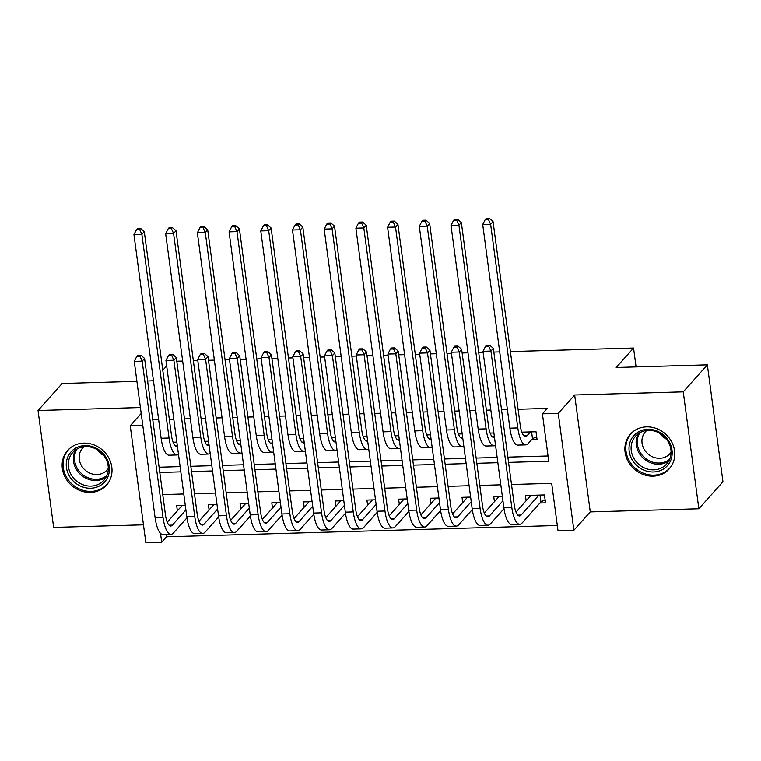 <?xml version="1.0" encoding="UTF-8"?>
<svg xmlns="http://www.w3.org/2000/svg" width="761" height="761" viewBox="0 0 761 761"><rect width="100%" height="100%" fill="white"/><g stroke="black" fill="none" stroke-linecap="round" stroke-linejoin="round"><path stroke-width="1.14" d="M90.35 492.415A26.055 23.477 -138.3 0 0 106.511 485.118A26.055 23.477 -138.3 0 0 108.804 457.941A26.055 23.477 -138.3 0 0 83.777 443.121A26.055 23.477 -138.3 0 0 67.624 450.417A26.055 23.477 -138.3 0 0 65.332 477.585A26.055 23.477 -138.3 0 0 90.35 492.415M653.119 476.148A26.055 23.477 -138.3 0 0 669.271 468.852A26.055 23.477 -138.3 0 0 671.563 441.684A26.055 23.477 -138.3 0 0 646.546 426.864A26.055 23.477 -138.3 0 0 630.393 434.16A26.055 23.477 -138.3 0 0 628.091 461.328A26.055 23.477 -138.3 0 0 653.119 476.148M166.212 534.488L166.516 536.781L161.703 542.184L145.846 542.641L130.245 425.732L142.783 425.37M136.913 381.328L62.155 383.487L38.05 410.502L53.651 527.411L143.468 524.814M510.393 351.592L633.552 348.034L616.201 367.487L707.35 364.852L722.95 481.761L698.845 508.767L683.245 391.858L574.66 394.997L558.27 413.366L573.861 530.274L558.013 530.731L551.687 483.34L511.506 484.5M574.66 394.997L590.26 511.906L698.845 508.767M590.26 511.906L573.861 530.274M166.516 536.781L557.309 525.49M707.35 364.852L683.245 391.858M176.847 442.122L173.07 442.227M208.552 441.199L204.776 441.313M240.257 440.286L236.481 440.391M271.962 439.373L268.186 439.478M303.668 438.45L299.891 438.564M335.373 437.537L331.596 437.651M367.078 436.624L363.301 436.728M398.783 435.711L395.007 435.815M430.488 434.788L426.712 434.902M462.193 433.875L458.417 433.979M493.899 432.961L490.122 433.066M539.958 502.992L545.513 502.831L544.457 494.935L525.432 495.487L526.136 500.757M502.327 496.153L493.727 496.4L494.431 501.67M470.621 497.066L462.022 497.313L462.726 502.583M438.916 497.989L430.317 498.236L431.021 503.506M407.211 498.902L398.612 499.149L399.316 504.419M375.506 499.815L366.907 500.063L367.611 505.333M343.801 500.728L335.201 500.976L335.905 506.246M312.096 501.651L303.496 501.899L304.2 507.168M280.39 502.564L271.791 502.812L272.495 508.082M248.685 503.478L240.086 503.725L240.79 508.995M216.99 504.4L208.381 504.648L209.085 509.918M185.284 505.314L176.676 505.561L177.38 510.831M508.548 462.384L548.738 461.223L542.412 413.822L547.235 408.419L518.089 409.266M507.406 409.57L501.528 409.741M490.845 410.046L486.384 410.179M475.701 410.483L469.822 410.655M459.14 410.969L454.678 411.092M443.996 411.406L438.117 411.577M427.435 411.882L422.973 412.015M412.291 412.319L406.412 412.491M395.73 412.795L391.268 412.928M380.586 413.233L374.707 413.404M364.024 413.718L359.563 413.841M348.88 414.155L343.002 414.317M332.319 414.631L327.858 414.755M317.175 415.068L311.297 415.24M300.614 415.544L296.153 415.677M285.47 415.982L279.591 416.153M268.909 416.457L264.447 416.59M253.765 416.895L247.886 417.066M237.204 417.38L232.742 417.504M222.06 417.818L216.181 417.989M205.499 418.293L201.037 418.426M190.355 418.731L184.476 418.902M173.793 419.206L169.332 419.34M158.649 419.644L152.771 419.815M159.097 467.216L180.119 466.607M190.802 466.293L211.824 465.694M222.507 465.38L243.53 464.771M254.212 464.467L275.235 463.858M285.917 463.544L306.94 462.945M317.622 462.631L338.645 462.022M349.328 461.718L370.341 461.109M381.033 460.805L402.046 460.196M412.738 459.882L433.751 459.273M444.443 458.969L465.456 458.36M476.148 458.055L497.161 457.447M507.853 457.133L548.034 455.972M531.53 439.801L537.076 439.639L536.02 431.744L521.827 432.153M176.78 361.237L182.659 361.066M193.342 360.752L197.803 360.628M208.485 360.314L214.364 360.143M225.047 359.839L229.508 359.706M240.191 359.401L246.069 359.23M256.752 358.926L261.213 358.792M271.896 358.488L277.775 358.317M288.457 358.003L292.918 357.879M303.601 357.565L309.48 357.404M320.162 357.09L324.624 356.966M335.306 356.652L341.185 356.481M351.867 356.177L356.329 356.043M367.011 355.739L372.89 355.568M383.573 355.254L388.034 355.13M398.716 354.816L404.595 354.655M415.278 354.341L419.739 354.217M430.422 353.903L436.3 353.732M446.983 353.427L451.444 353.294M462.127 352.99L468.005 352.819M478.688 352.514L483.149 352.381M493.832 352.077L499.711 351.905M636.072 366.907L633.552 348.034M140.405 407.544L38.05 410.502M141.194 413.461L130.245 425.732M542.412 413.822L558.27 413.366M147.596 381.023L153.446 380.7M162.787 370.236L166.678 365.879M160.523 533.356L161.703 542.184M500.814 484.805L479.801 485.413M469.109 485.718L448.096 486.327M437.404 486.64L416.391 487.249M405.699 487.554L384.685 488.162M373.993 488.467L352.98 489.076M342.288 489.39L321.275 489.989M310.583 490.303L289.57 490.912M278.878 491.216L257.865 491.825M247.173 492.139L226.16 492.738M215.468 493.052L194.455 493.661M183.762 493.965L162.749 494.574M159.8 472.457L180.814 471.849M191.506 471.535L212.519 470.935M223.211 470.621L244.224 470.013M254.916 469.708L275.929 469.099M286.612 468.795L307.634 468.186M318.317 467.872L339.339 467.264M350.022 466.959L371.045 466.35M381.727 466.046L402.75 465.437M413.432 465.123L434.455 464.524M445.137 464.21L466.16 463.601M476.843 463.297L497.865 462.688M522.55 432.134L522.036 432.705M530.474 431.906L527.145 435.625A16.704 5.241 -91.7 0 1 525.528 436.529A16.704 5.241 -91.7 0 1 520.22 425.228L493.052 221.584L490.636 224.286L517.813 427.929A25.056 7.867 88.3 0 0 525.765 444.871A25.056 7.867 88.3 0 0 528.201 443.53L532.5 438.716L531.587 431.868M536.676 436.633L532.5 438.716M488.438 219.444L489.399 218.359L486.231 218.455L485.261 219.529L488.438 219.444L490.636 224.286L482.712 224.524L509.88 428.158A25.056 7.867 88.3 0 0 517.841 445.099L525.765 444.871M482.712 224.524L485.261 219.529M489.399 218.359L493.052 221.584M545.104 499.825L540.928 501.908L540.015 495.059M538.912 495.097L521.114 515.026A16.704 5.241 -91.7 0 1 519.497 515.929A16.704 5.241 -91.7 0 1 514.189 504.629L493.337 348.386L490.931 351.087L511.782 507.33A25.056 7.867 88.3 0 0 519.734 524.272A25.056 7.867 88.3 0 0 522.17 522.931L540.928 501.908M530.978 495.325L516.006 512.105M488.724 346.236L489.694 345.161L486.517 345.247L485.556 346.331L488.724 346.236L490.931 351.087L483.007 351.316L503.849 507.558A25.056 7.867 88.3 0 0 511.811 524.5L519.734 524.272M483.007 351.316L485.556 346.331M489.694 345.161L493.337 348.386M647.754 429.318A22.545 20.319 41.7 0 1 672.001 450.027A22.545 20.319 41.7 0 1 653.442 471.972A22.545 20.319 41.7 0 1 629.204 451.263A22.545 20.319 41.7 0 1 647.754 429.318M653.718 469.851A20.88 18.816 -138.3 0 0 666.665 464.001A20.88 18.816 -138.3 0 0 668.5 442.236A20.88 18.816 -138.3 0 0 648.448 430.355A20.88 18.816 -138.3 0 0 635.502 436.196A20.88 18.816 -138.3 0 0 633.666 457.97A20.88 18.816 -138.3 0 0 653.718 469.851M671.069 452.196A16.438 14.811 41.7 0 1 669.937 453.67A16.438 14.811 41.7 0 1 659.739 458.274A16.438 14.811 41.7 0 1 643.949 448.923A16.438 14.811 41.7 0 1 645.404 431.782A16.438 14.811 41.7 0 1 646.736 430.479M633.028 431.668A25.893 23.334 -138.3 0 0 631.288 433.409A25.893 23.334 -138.3 0 0 629.005 460.395A25.893 23.334 -138.3 0 0 653.87 475.13A25.893 23.334 -138.3 0 0 669.918 467.882A25.893 23.334 -138.3 0 0 671.449 465.951M666.55 439.23A16.438 14.811 41.7 0 1 660.129 433.504M104.951 455.696A22.545 20.319 41.7 0 1 101.004 485.061A22.545 20.319 41.7 0 1 70.725 478.098A22.545 20.319 41.7 0 1 74.673 448.743A22.545 20.319 41.7 0 1 104.951 455.696M72.476 476.728A20.88 18.816 -138.3 0 0 103.896 480.258A20.88 18.816 -138.3 0 0 104.162 455.991A20.88 18.816 -138.3 0 0 72.742 452.462A20.88 18.816 -138.3 0 0 72.476 476.728M103.791 455.487A16.438 14.811 41.7 0 1 97.627 450.122A16.438 14.811 41.7 0 1 97.37 449.761M108.309 468.453A16.438 14.811 41.7 0 1 107.168 469.927A16.438 14.811 41.7 0 1 82.426 467.149A16.438 14.811 41.7 0 1 82.635 448.039A16.438 14.811 41.7 0 1 83.967 446.736M70.269 447.925A25.893 23.334 -138.3 0 0 68.519 449.665A25.893 23.334 -138.3 0 0 68.195 479.763A25.893 23.334 -138.3 0 0 107.149 484.139A25.893 23.334 -138.3 0 0 108.68 482.208M490.845 433.047L490.331 433.618M494.479 437.29A16.704 5.241 -91.7 0 1 493.822 437.442A16.704 5.241 -91.7 0 1 488.514 426.15L461.347 222.507L458.931 225.208L486.108 428.852A25.056 7.867 88.3 0 0 494.06 445.794A25.056 7.867 88.3 0 0 495.544 445.29M456.733 220.357L457.694 219.273L454.526 219.368L453.556 220.452L456.733 220.357L458.931 225.208L451.007 225.437L478.174 429.08A25.056 7.867 88.3 0 0 486.136 446.022L494.06 445.794M451.007 225.437L453.556 220.452M457.694 219.273L461.347 222.507M459.14 433.96L458.626 434.541M462.774 438.203A16.704 5.241 -91.7 0 1 462.117 438.355A16.704 5.241 -91.7 0 1 456.809 427.064L429.642 223.42L427.225 226.122L454.403 429.765A25.056 7.867 88.3 0 0 462.355 446.707A25.056 7.867 88.3 0 0 463.839 446.203M425.028 221.27L425.989 220.195L422.821 220.281L421.851 221.365L425.028 221.27L427.225 226.122L419.301 226.35L446.469 429.994A25.056 7.867 88.3 0 0 454.431 446.935L462.355 446.707M419.301 226.35L421.851 221.365M425.989 220.195L429.642 223.42M427.435 434.873L426.921 435.454M431.068 439.126A16.704 5.241 -91.7 0 1 430.412 439.278A16.704 5.241 -91.7 0 1 425.104 427.977L397.936 224.333L395.52 227.035L422.697 430.678A25.056 7.867 88.3 0 0 430.65 447.62A25.056 7.867 88.3 0 0 432.134 447.116M393.323 222.193L394.284 221.109L391.116 221.204L390.146 222.279L393.323 222.193L395.52 227.035L387.596 227.263L414.764 430.907A25.056 7.867 88.3 0 0 422.726 447.849L430.65 447.62M387.596 227.263L390.146 222.279M394.284 221.109L397.936 224.333M395.73 435.796L395.216 436.367M399.363 440.039A16.704 5.241 -91.7 0 1 398.707 440.191A16.704 5.241 -91.7 0 1 393.399 428.9L366.231 225.256L363.815 227.958L390.992 431.601A25.056 7.867 88.3 0 0 398.945 448.533A25.056 7.867 88.3 0 0 400.429 448.039M361.618 223.106L362.578 222.022L359.411 222.117L358.441 223.192L361.618 223.106L363.815 227.958L355.891 228.186L383.059 431.829A25.056 7.867 88.3 0 0 391.021 448.771L398.945 448.533M355.891 228.186L358.441 223.192M362.578 222.022L366.231 225.256M502.945 500.776L489.409 515.948A16.704 5.241 -91.7 0 1 487.791 516.843A16.704 5.241 -91.7 0 1 482.484 505.551L461.632 349.299L459.225 352.001L480.077 508.253A25.056 7.867 88.3 0 0 488.029 525.195A25.056 7.867 88.3 0 0 490.465 523.844L504.01 508.671M499.273 496.239L484.3 513.019M457.019 347.149L457.989 346.074L454.821 346.16L453.851 347.244L457.019 347.149L459.225 352.001L451.302 352.229L472.143 508.481A25.056 7.867 88.3 0 0 480.105 525.423L488.029 525.195M451.302 352.229L453.851 347.244M457.989 346.074L461.632 349.299M471.24 501.699L457.703 516.862A16.704 5.241 -91.7 0 1 456.086 517.756A16.704 5.241 -91.7 0 1 450.778 506.465L429.927 350.212L427.52 352.914L448.372 509.166A25.056 7.867 88.3 0 0 456.324 526.108A25.056 7.867 88.3 0 0 458.759 524.757L472.305 509.585M467.568 497.152L452.595 513.932M425.313 348.072L426.284 346.987L423.116 347.083L422.146 348.158L425.313 348.072L427.52 352.914L419.596 353.152L440.438 509.394A25.056 7.867 88.3 0 0 448.4 526.336L456.324 526.108M419.596 353.152L422.146 348.158M426.284 346.987L429.927 350.212M439.535 502.612L425.998 517.775A16.704 5.241 -91.7 0 1 424.381 518.679A16.704 5.241 -91.7 0 1 419.073 507.378L398.222 351.135L395.815 353.836L416.667 510.079A25.056 7.867 88.3 0 0 424.619 527.021A25.056 7.867 88.3 0 0 427.054 525.68L440.6 510.498M435.863 498.075L420.89 514.855M393.608 348.985L394.579 347.901L391.411 347.996L390.441 349.08L393.608 348.985L395.815 353.836L387.891 354.065L408.733 510.308A25.056 7.867 88.3 0 0 416.695 527.249L424.619 527.021M387.891 354.065L390.441 349.08M394.579 347.901L398.222 351.135M407.829 503.525L394.303 518.698A16.704 5.241 -91.7 0 1 392.676 519.592A16.704 5.241 -91.7 0 1 387.368 508.3L366.517 352.048L364.11 354.75L384.961 511.002A25.056 7.867 88.3 0 0 392.914 527.934A25.056 7.867 88.3 0 0 395.349 526.593L408.895 511.421M404.158 498.988L389.185 515.768M361.913 349.898L362.873 348.823L359.706 348.909L358.735 349.993L361.913 349.898L364.11 354.75L356.186 354.978L377.028 511.23A25.056 7.867 88.3 0 0 384.99 528.163L392.914 527.934M356.186 354.978L358.735 349.993M362.873 348.823L366.517 352.048M364.024 436.709L363.511 437.28M367.658 440.952A16.704 5.241 -91.7 0 1 367.002 441.104A16.704 5.241 -91.7 0 1 361.694 429.813L334.526 226.169L332.11 228.871L359.287 432.514A25.056 7.867 88.3 0 0 367.24 449.456A25.056 7.867 88.3 0 0 368.724 448.952M329.913 224.019L330.873 222.944L327.706 223.03L326.735 224.114L329.913 224.019L332.11 228.871L324.186 229.099L351.354 432.743A25.056 7.867 88.3 0 0 359.316 449.684L367.24 449.456M324.186 229.099L326.735 224.114M330.873 222.944L334.526 226.169M376.124 504.438L362.597 519.611A16.704 5.241 -91.7 0 1 360.971 520.505A16.704 5.241 -91.7 0 1 355.663 509.214L334.811 352.961L332.405 355.663L353.256 511.915A25.056 7.867 88.3 0 0 361.209 528.857A25.056 7.867 88.3 0 0 363.644 527.506L377.19 512.334M372.452 499.901L357.48 516.681M330.207 350.821L331.168 349.737L328.001 349.832L327.03 350.907L330.207 350.821L332.405 355.663L324.481 355.891L345.323 512.143A25.056 7.867 88.3 0 0 353.285 529.085L361.209 528.857M324.481 355.891L327.03 350.907M331.168 349.737L334.811 352.961M332.319 437.623L331.806 438.203M335.953 441.865A16.704 5.241 -91.7 0 1 335.297 442.017A16.704 5.241 -91.7 0 1 329.989 430.726L302.821 227.082L300.405 229.784L327.582 433.428A25.056 7.867 88.3 0 0 335.534 450.369A25.056 7.867 88.3 0 0 337.018 449.865M298.207 224.933L299.168 223.858L296 223.943L295.03 225.028L298.207 224.933L300.405 229.784L292.481 230.012L319.649 433.656A25.056 7.867 88.3 0 0 327.611 450.598L335.534 450.369M292.481 230.012L295.03 225.028M299.168 223.858L302.821 227.082M344.419 505.361L330.892 520.524A16.704 5.241 -91.7 0 1 329.266 521.418A16.704 5.241 -91.7 0 1 323.958 510.127L303.116 353.884L300.7 356.586L321.551 512.828A25.056 7.867 88.3 0 0 329.503 529.77A25.056 7.867 88.3 0 0 331.939 528.429L345.484 513.247M340.747 500.824L325.775 517.604M298.502 351.734L299.463 350.65L296.295 350.745L295.325 351.82L298.502 351.734L300.7 356.586L292.776 356.814L313.618 513.057A25.056 7.867 88.3 0 0 321.58 529.998L329.503 529.77M292.776 356.814L295.325 351.82M299.463 350.65L303.116 353.884M300.614 438.545L300.1 439.116M304.248 442.788A16.704 5.241 -91.7 0 1 303.591 442.94A16.704 5.241 -91.7 0 1 298.283 431.639L271.116 228.005L268.7 230.697L295.877 434.341A25.056 7.867 88.3 0 0 303.829 451.283A25.056 7.867 88.3 0 0 305.313 450.788M266.502 225.855L267.463 224.771L264.295 224.866L263.325 225.941L266.502 225.855L268.7 230.697L260.776 230.935L287.953 434.579A25.056 7.867 88.3 0 0 295.905 451.511L303.829 451.283M260.776 230.935L263.325 225.941M267.463 224.771L271.116 228.005M312.714 506.274L299.187 521.437A16.704 5.241 -91.7 0 1 297.561 522.341A16.704 5.241 -91.7 0 1 292.253 511.04L271.411 354.797L268.994 357.499L289.846 513.742A25.056 7.867 88.3 0 0 297.798 530.683A25.056 7.867 88.3 0 0 300.234 529.342L313.779 514.17M309.042 501.737L294.069 518.517M266.797 352.647L267.758 351.572L264.59 351.658L263.62 352.743L266.797 352.647L268.994 357.499L261.071 357.727L281.922 513.97A25.056 7.867 88.3 0 0 289.874 530.912L297.798 530.683M261.071 357.727L263.62 352.743M267.758 351.572L271.411 354.797M268.909 439.458L268.395 440.029M272.543 443.701A16.704 5.241 -91.7 0 1 271.886 443.853A16.704 5.241 -91.7 0 1 266.578 432.562L239.411 228.918L236.994 231.62L264.172 435.263A25.056 7.867 88.3 0 0 272.124 452.205A25.056 7.867 88.3 0 0 273.608 451.701M234.797 226.768L235.758 225.684L232.59 225.779L231.62 226.864L234.797 226.768L236.994 231.62L229.071 231.848L256.248 435.492A25.056 7.867 88.3 0 0 264.2 452.434L272.124 452.205M229.071 231.848L231.62 226.864M235.758 225.684L239.411 228.918M281.009 507.187L267.482 522.36A16.704 5.241 -91.7 0 1 265.855 523.254A16.704 5.241 -91.7 0 1 260.547 511.963L239.705 355.71L237.289 358.412L258.141 514.664A25.056 7.867 88.3 0 0 266.093 531.606A25.056 7.867 88.3 0 0 268.528 530.255L282.074 515.083M277.337 502.65L262.364 519.43M235.092 353.561L236.053 352.486L232.885 352.571L231.915 353.656L235.092 353.561L237.289 358.412L229.365 358.64L250.217 514.893A25.056 7.867 88.3 0 0 258.169 531.834L266.093 531.606M229.365 358.64L231.915 353.656M236.053 352.486L239.705 355.71M237.204 440.372L236.69 440.952M240.837 444.614A16.704 5.241 -91.7 0 1 240.181 444.766A16.704 5.241 -91.7 0 1 234.873 433.475L207.705 229.832L205.289 232.533L232.466 436.177A25.056 7.867 88.3 0 0 240.419 453.118A25.056 7.867 88.3 0 0 241.903 452.614M203.092 227.682L204.053 226.607L200.885 226.692L199.915 227.777L203.092 227.682L205.289 232.533L197.365 232.761L224.543 436.405A25.056 7.867 88.3 0 0 232.495 453.347L240.419 453.118M197.365 232.761L199.915 227.777M204.053 226.607L207.705 229.832M249.304 508.11L235.777 523.273A16.704 5.241 -91.7 0 1 234.15 524.167A16.704 5.241 -91.7 0 1 228.842 512.876L208 356.633L205.584 359.325L226.436 515.577A25.056 7.867 88.3 0 0 234.388 532.519A25.056 7.867 88.3 0 0 236.823 531.168L250.369 515.996M245.632 503.573L230.659 520.343M203.387 354.483L204.348 353.399L201.18 353.494L200.21 354.569L203.387 354.483L205.584 359.325L197.66 359.563L218.512 515.806A25.056 7.867 88.3 0 0 226.464 532.748L234.388 532.519M197.66 359.563L200.21 354.569M204.348 353.399L208 356.633M205.499 441.294L204.985 441.865M209.132 445.537A16.704 5.241 -91.7 0 1 208.476 445.689A16.704 5.241 -91.7 0 1 203.168 434.388L176 230.745L173.584 233.446L200.761 437.09A25.056 7.867 88.3 0 0 208.714 454.032A25.056 7.867 88.3 0 0 210.198 453.527M171.387 228.604L172.347 227.52L169.18 227.615L168.219 228.69L171.387 228.604L173.584 233.446L165.66 233.675L192.837 437.318A25.056 7.867 88.3 0 0 200.79 454.26L208.714 454.032M165.66 233.675L168.219 228.69M172.347 227.52L176 230.745M217.598 509.023L204.072 524.186A16.704 5.241 -91.7 0 1 202.445 525.09A16.704 5.241 -91.7 0 1 197.137 513.789L176.295 357.546L173.879 360.248L194.73 516.491A25.056 7.867 88.3 0 0 202.683 533.432A25.056 7.867 88.3 0 0 205.118 532.091L218.664 516.909M213.927 504.486L198.954 521.266M171.682 355.397L172.642 354.312L169.475 354.407L168.504 355.492L171.682 355.397L173.879 360.248L165.955 360.476L186.806 516.719A25.056 7.867 88.3 0 0 194.759 533.661L202.683 533.432M165.955 360.476L168.504 355.492M172.642 354.312L176.295 357.546M173.793 442.208L173.28 442.778M177.427 446.45A16.704 5.241 -91.7 0 1 176.771 446.602A16.704 5.241 -91.7 0 1 171.463 435.311L144.295 231.667L141.879 234.369L169.056 438.013A25.056 7.867 88.3 0 0 177.009 454.945A25.056 7.867 88.3 0 0 178.493 454.45M139.682 229.518L140.642 228.433L137.475 228.528L136.514 229.603L139.682 229.518L141.879 234.369L133.955 234.597L161.132 438.241A25.056 7.867 88.3 0 0 169.085 455.183L177.009 454.945M133.955 234.597L136.514 229.603M140.642 228.433L144.295 231.667M185.893 509.937L172.367 525.109A16.704 5.241 -91.7 0 1 170.74 526.003A16.704 5.241 -91.7 0 1 165.432 514.712L144.59 358.46L142.174 361.161L163.025 517.413A25.056 7.867 88.3 0 0 170.978 534.346A25.056 7.867 88.3 0 0 173.413 533.004L186.959 517.832M182.221 505.399L167.249 522.179M139.976 356.31L140.937 355.235L137.77 355.32L136.799 356.405L139.976 356.31L142.174 361.161L134.25 361.389L155.101 517.642A25.056 7.867 88.3 0 0 163.054 534.583L170.978 534.346M134.25 361.389L136.799 356.405M140.937 355.235L144.59 358.46M527.145 435.625L523.844 435.72M517.813 427.929L509.88 428.158M521.114 515.026L517.813 515.121M511.782 507.33L503.849 507.558M668.852 460.909A20.88 18.816 41.7 0 1 658.741 464.22A20.88 18.816 41.7 0 1 639.763 454.127A20.88 18.816 41.7 0 1 638.336 433.665M639.858 432.695A20.195 18.197 -138.3 0 0 640.505 452.852A20.195 18.197 -138.3 0 0 659.131 463.04A20.195 18.197 -138.3 0 0 669.651 459.283M106.093 477.166A20.88 18.816 41.7 0 1 77.498 471.097A20.88 18.816 41.7 0 1 75.567 449.922M77.099 448.952A20.195 18.197 -138.3 0 0 78.497 470.222A20.195 18.197 -138.3 0 0 106.882 475.539M494.384 436.576L492.139 436.643M486.108 428.852L478.174 429.08M462.678 437.489L460.443 437.556M454.403 429.765L446.469 429.994M430.973 438.403L428.738 438.469M422.697 430.678L414.764 430.907M399.268 439.325L397.033 439.392M390.992 431.601L383.059 431.829M489.409 515.948L486.108 516.044M480.077 508.253L472.143 508.481M457.703 516.862L454.412 516.957M448.372 509.166L440.438 509.394M425.998 517.775L422.707 517.87M416.667 510.079L408.733 510.308M394.303 518.698L391.002 518.793M384.961 511.002L377.028 511.23M367.563 440.239L365.328 440.305M359.287 432.514L351.354 432.743M362.597 519.611L359.297 519.706M353.256 511.915L345.323 512.143M335.858 441.152L333.622 441.218M327.582 433.428L319.649 433.656M330.892 520.524L327.591 520.619M321.551 512.828L313.618 513.057M304.153 442.074L301.917 442.131M295.877 434.341L287.953 434.579M299.187 521.437L295.886 521.532M289.846 513.742L281.922 513.97M272.448 442.988L270.212 443.054M264.172 435.263L256.248 435.492M267.482 522.36L264.181 522.455M258.141 514.664L250.217 514.893M240.742 443.901L238.507 443.967M232.466 436.177L224.543 436.405M235.777 523.273L232.476 523.368M226.436 515.577L218.512 515.806M209.037 444.824L206.802 444.881M200.761 437.09L192.837 437.318M204.072 524.186L200.771 524.281M194.73 516.491L186.806 516.719M177.332 445.737L175.097 445.803M169.056 438.013L161.132 438.241M172.367 525.109L169.066 525.204M163.025 517.413L155.101 517.642M631.288 433.409L632.277 432.286M669.918 467.882L670.917 466.759M68.519 449.665L69.517 448.543M107.149 484.139L108.148 483.026"/></g></svg>
